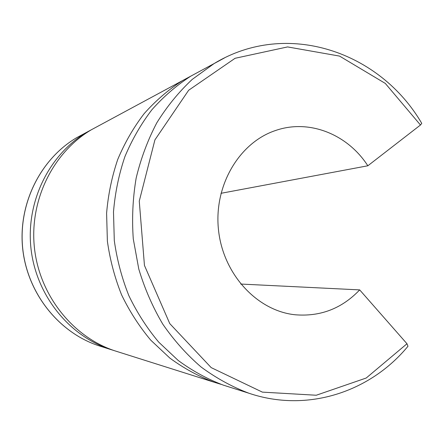 <?xml version="1.0" encoding="UTF-8"?>
<svg xmlns="http://www.w3.org/2000/svg" width="444" height="444" viewBox="0 0 444 444"><rect width="100%" height="100%" fill="white"/><g stroke="black" fill="none" stroke-linecap="round" stroke-linejoin="round"><path stroke-width="0.67" d="M407.964 346.264L406.987 343.75L359.684 289.893L240.709 284.043M220.973 193.312L367.843 165.784L420.468 125.014L421.761 123.382M94.788 127.916L87.024 132.101C49.467 154.196 25.98 201.104 30.914 247.874C35.82 294.649 68.548 335.564 109.868 349.25L114.003 350.544M99.295 125.486L91.414 129.737C53.258 152.181 29.371 199.933 34.399 247.569C39.388 295.21 72.683 336.863 114.663 350.766L118.182 351.881M192.596 75.175L182.29 80.73C168.365 89.755 155.666 100.71 144.183 113.597C133.577 127.467 124.764 142.74 117.743 159.429C111.877 176.723 108.158 194.666 106.599 213.253L107.381 241.192C109.979 259.751 114.713 277.639 121.584 294.844C129.581 311.422 139.327 326.545 150.816 340.221L169.908 358.13C183.81 368.298 198.507 376.312 214.002 382.184L220.968 384.321M201.321 70.468L190.803 76.14C176.584 85.359 163.614 96.564 151.887 109.757C141.053 123.959 132.046 139.61 124.875 156.715C118.875 174.453 115.079 192.851 113.492 211.921L114.297 240.587C116.961 259.629 121.811 277.983 128.843 295.632C137.03 312.637 146.997 328.149 158.747 342.163L178.266 360.517C192.474 370.929 207.487 379.132 223.304 385.126L228.005 386.613M367.843 165.784C347.691 134.421 309.357 118.726 275.613 130.486C239.372 142.424 213.686 185.503 218.481 229.803C223.01 274.131 257.082 310.789 294.999 314.757C320.279 316.877 341.841 308.591 359.684 289.893M101.92 346.736L98.585 345.682C58.824 332.506 27.428 293.334 22.733 248.59C18.01 203.846 40.565 158.93 76.707 137.668L84.177 133.638M406.987 343.75L366.222 378.016L316.261 395.238L262.382 392.13L211.178 367.604L169.763 323.604L144.45 265.429L139.266 201.11L154.917 139.888L188.65 90.254L235.087 58.286L287.584 46.925L339.549 56.094L385.298 83.417L420.468 125.014M224.409 57.981L214.075 63.592L192.274 79.365C178.821 91.936 167.011 106.399 156.837 122.755C147.774 140.021 140.881 158.464 136.158 178.077C132.784 198.118 131.818 218.404 133.278 238.928L138.794 269.081C144.666 288.661 152.675 307.032 162.815 324.192C174.031 340.426 186.807 354.712 201.154 367.055C216.184 378.127 232.046 386.829 248.74 393.173C307.365 413.142 370.385 391.869 407.958 346.287M109.868 349.25L98.585 345.682C58.752 332.478 27.361 293.301 22.677 248.585C17.96 203.874 40.504 158.969 76.707 137.668L87.024 132.101M114.663 350.766L214.002 382.184M91.414 129.737L182.29 80.73M421.75 123.36C380.358 52.053 287.19 19.197 214.075 63.592L190.803 76.14M223.304 385.126L248.74 393.173"/></g></svg>
